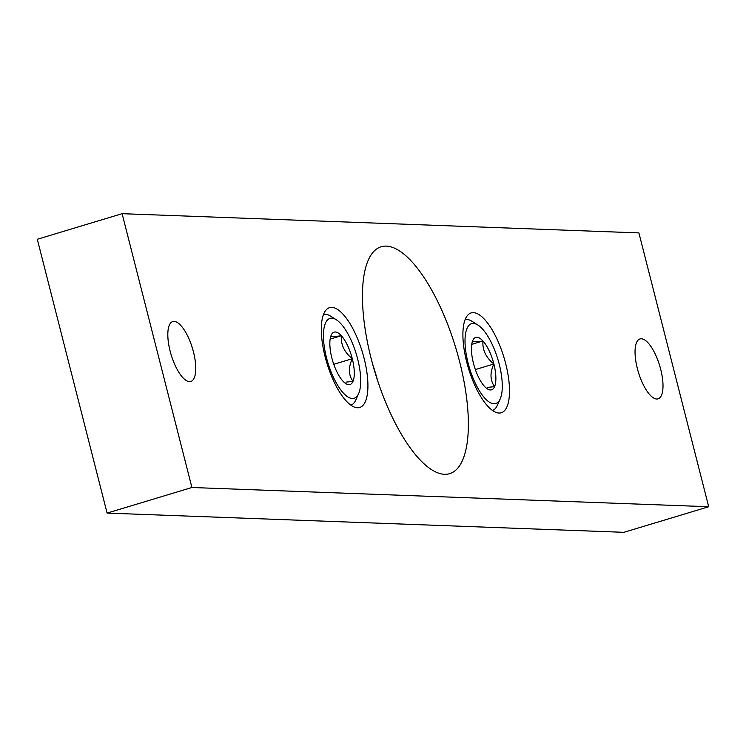 <?xml version="1.0" encoding="UTF-8"?>
<svg xmlns="http://www.w3.org/2000/svg" width="746" height="746" viewBox="0 0 746 746"><rect width="100%" height="100%" fill="white"/><g stroke="black" fill="none" stroke-linecap="round" stroke-linejoin="round"><path stroke-width="1.12" d="M638.902 232.911L708.7 506.73L191.909 487.502L122.111 213.682L638.902 232.911M191.909 487.502L107.098 513.089L623.889 532.318L708.7 506.73M107.098 513.089L37.3 239.27L122.111 213.682M386.325 246.115A118.502 42.196 -106.8 0 1 457.811 354.928A118.502 42.196 -106.8 0 1 449.633 473.663A118.502 42.196 -106.8 0 1 444.485 474.297A118.502 42.196 -106.8 0 1 373.009 365.484A118.502 42.196 -106.8 0 1 381.178 246.749A118.502 42.196 -106.8 0 1 386.325 246.115M331.821 307.371A52.145 18.566 -106.8 0 1 363.274 355.245A52.145 18.566 -106.8 0 1 359.675 407.493A52.145 18.566 -106.8 0 1 357.409 407.773A52.145 18.566 -106.8 0 1 325.955 359.898A52.145 18.566 -106.8 0 1 329.555 307.65A52.145 18.566 -106.8 0 1 331.821 307.371M473.402 312.639A52.145 18.566 -106.8 0 1 504.855 360.514A52.145 18.566 -106.8 0 1 501.256 412.762A52.145 18.566 -106.8 0 1 498.999 413.042A52.145 18.566 -106.8 0 1 467.546 365.167A52.145 18.566 -106.8 0 1 471.136 312.919A52.145 18.566 -106.8 0 1 473.402 312.639M174.116 321.395A31.285 11.143 -106.8 0 1 192.981 350.116A31.285 11.143 -106.8 0 1 190.827 381.467A31.285 11.143 -106.8 0 1 189.465 381.635A31.285 11.143 -106.8 0 1 170.601 352.905A31.285 11.143 -106.8 0 1 172.755 321.563A31.285 11.143 -106.8 0 1 174.116 321.395M641.346 338.777A31.285 11.143 -106.8 0 1 660.219 367.508A31.285 11.143 -106.8 0 1 658.056 398.849A31.285 11.143 -106.8 0 1 656.704 399.017A31.285 11.143 -106.8 0 1 637.83 370.296A31.285 11.143 -106.8 0 1 639.984 338.945A31.285 11.143 -106.8 0 1 641.346 338.777M377.644 380.721A118.502 42.196 73.2 0 0 372.599 363.992M472.731 340.596A27.369 9.745 -106.8 0 1 472.796 340.456A27.369 9.745 -106.8 0 1 482.951 340.978A27.369 9.745 -106.8 0 1 493.871 363.992A27.369 9.745 -106.8 0 1 494.579 386.615A27.369 9.745 -106.8 0 1 487.408 388.908A27.369 9.745 -106.8 0 1 484.359 386.232A27.369 9.745 -106.8 0 1 473.44 363.227A27.369 9.745 -106.8 0 1 472.731 340.596C471.864 342.013 475.267 342.144 482.951 340.978C482.289 349.893 485.935 357.558 493.871 363.992C489.833 372.767 490.075 380.311 494.579 386.615L487.52 387.407M468.078 363.032A41.711 14.855 -106.8 0 1 477.934 325.051A41.711 14.855 -106.8 0 1 497.871 359.32A41.711 14.855 -106.8 0 1 500.212 398.896A41.711 14.855 -106.8 0 1 468.078 363.032M465.103 319.698A47.399 16.878 -106.8 0 1 472.069 321.33L477.934 325.051M500.212 398.896L497.386 405.246A47.399 16.878 -106.8 0 1 492.481 410.449M475.351 369.578L493.871 363.992M471.733 344.363L482.951 340.978M331.14 335.327A27.369 9.745 -106.8 0 1 331.205 335.187A27.369 9.745 -106.8 0 1 341.36 335.709A27.369 9.745 -106.8 0 1 352.289 358.723A27.369 9.745 -106.8 0 1 352.998 381.346A27.369 9.745 -106.8 0 1 345.827 383.64A27.369 9.745 -106.8 0 1 342.778 380.964A27.369 9.745 -106.8 0 1 331.849 357.959A27.369 9.745 -106.8 0 1 331.14 335.327C330.273 336.744 333.686 336.875 341.36 335.709C340.708 344.624 344.354 352.289 352.289 358.723C348.251 367.498 348.485 375.042 352.998 381.346L345.939 382.139M326.496 357.763A41.711 14.855 -106.8 0 1 336.353 319.782A41.711 14.855 -106.8 0 1 356.29 354.052A41.711 14.855 -106.8 0 1 358.63 393.627A41.711 14.855 -106.8 0 1 326.496 357.763M323.512 314.43A47.399 16.878 -106.8 0 1 330.478 316.062L336.353 319.782M358.63 393.627L355.795 399.977A47.399 16.878 -106.8 0 1 350.9 405.181M333.77 364.309L352.289 358.723M330.142 339.094L341.36 335.709"/></g></svg>
